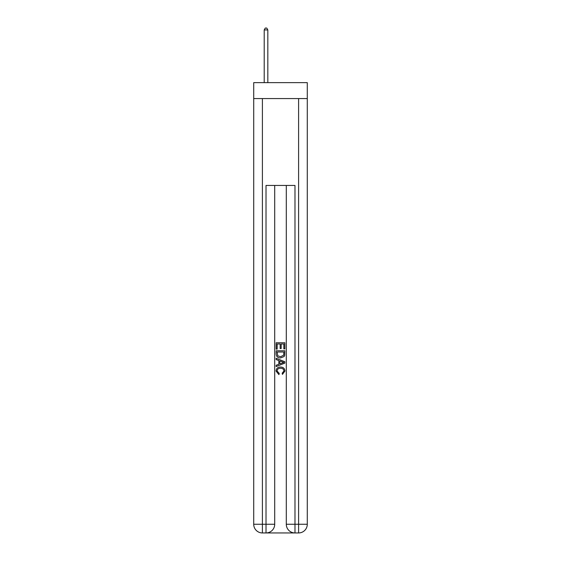 <?xml version="1.0" encoding="UTF-8"?>
<svg xmlns="http://www.w3.org/2000/svg" width="561" height="561" viewBox="0 0 561 561"><rect width="100%" height="100%" fill="white"/><g stroke="black" fill="none" stroke-linecap="round" stroke-linejoin="round"><path stroke-width="0.84" d="M307.288 98.568L307.288 82.635L253.712 82.635L253.712 98.568L307.288 98.568L307.288 524.262L298.599 524.262L298.599 98.568M266.671 532.95L294.329 532.95M294.981 532.95L294.981 524.262L286.292 524.262A8.688 8.688 0 0 0 294.981 532.95L298.599 532.95L298.599 524.262L294.981 524.262L294.981 185.446L266.019 185.446L266.019 524.262L253.712 524.262L253.712 98.568M274.708 185.446L274.708 524.262A8.688 8.688 0 0 1 266.019 532.95L262.401 532.95A8.688 8.688 0 0 1 253.712 524.262M286.292 524.262L286.292 185.446M298.599 532.95A8.688 8.688 0 0 0 307.288 524.262M276.159 349.117L276.159 342.764L284.841 342.764L284.841 348.893L283.838 348.893L283.838 343.991L281.166 343.991L281.166 348.556L280.163 348.556L280.163 343.991L277.162 343.991L277.162 349.117L276.159 349.117M276.159 353.9L276.159 350.786L284.841 350.786L284.722 355.295L284.097 356.558L280.549 357.918C277.772 357.925 276.307 356.586 276.159 353.9M277.162 352.013L277.772 355.856L280.563 356.691L283.663 355.211L283.838 352.013L277.162 352.013M276.159 359.587L276.159 358.283L284.841 361.733L284.841 363.114L276.159 366.564L276.159 365.267L278.831 364.278L278.831 360.576L276.159 359.587M282.239 361.831L279.834 360.94L279.834 363.907L283.838 362.427L282.239 361.831M277.05 370.961L279.224 373.395L278.936 374.622L276.047 371.073C276.278 368.409 277.786 367.062 280.563 367.048C283.235 367.104 284.7 368.437 284.953 371.052L282.428 374.397L282.169 373.177L283.95 370.989C283.698 369.117 282.569 368.205 280.57 368.275C278.536 368.17 277.365 369.061 277.05 370.961M267.828 82.635L267.828 29.929L264.21 29.929L264.21 82.635M264.21 29.929L265.297 28.05L266.741 28.05L267.828 29.929M262.401 98.568L262.401 532.95M274.708 524.262L266.019 524.262L266.019 532.95"/></g></svg>
